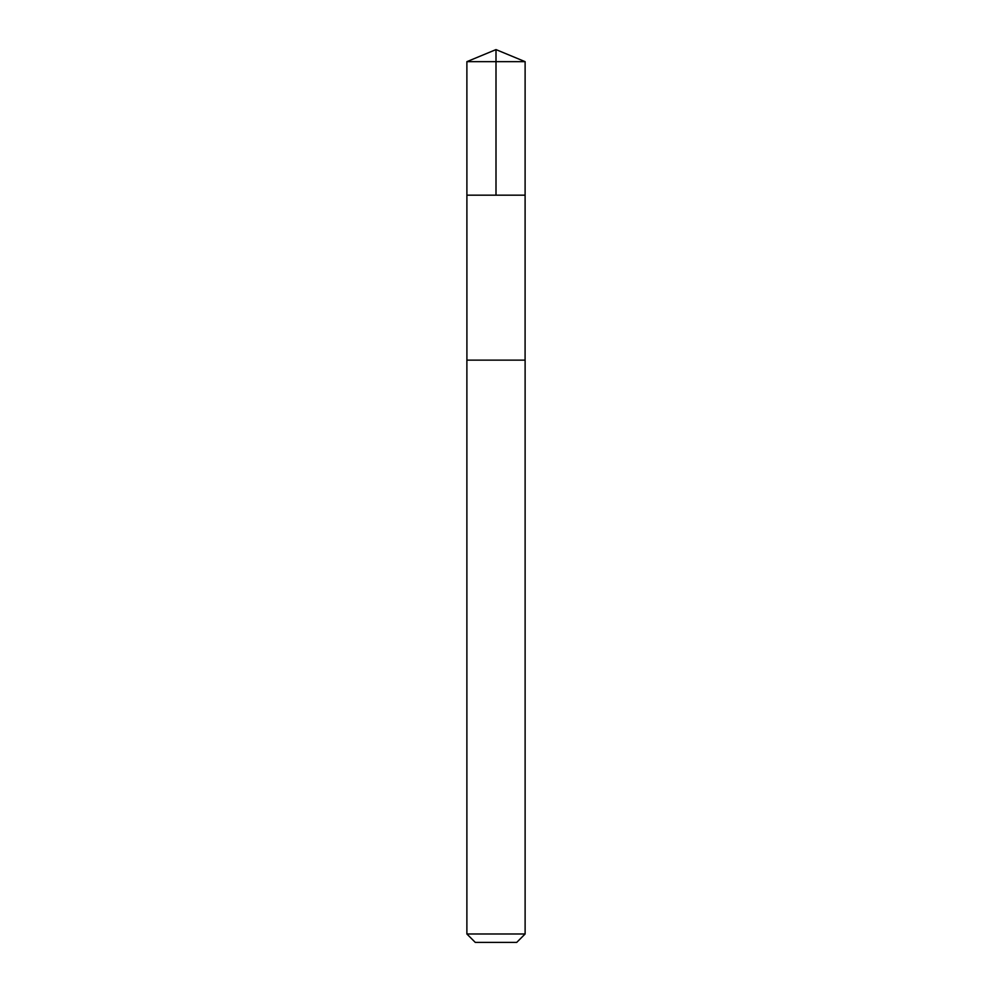 <?xml version="1.0" encoding="UTF-8"?>
<svg xmlns="http://www.w3.org/2000/svg" width="992" height="992" viewBox="0 0 992 992"><rect width="100%" height="100%" fill="white"/><g stroke="black" fill="none" stroke-linecap="round" stroke-linejoin="round"><path stroke-width="0.74" stroke-dasharray="4.96 3.72" d="M522.834 195.164L466.897 195.164L522.834 195.164M466.885 61.665L525.115 61.665M466.91 360.133L525.09 360.133M466.885 360.133L525.115 360.133M466.885 933.993L525.115 933.993M475.292 942.4L516.708 942.4"/><path stroke-width="1.49" d="M466.897 195.164L525.103 195.164L525.115 61.665L466.885 61.665L466.897 195.164L525.103 195.164L525.09 360.133L466.91 360.133L466.897 195.164M469.166 360.133L466.885 360.133L466.885 933.993L525.115 933.993L525.115 360.133L469.166 360.133M525.115 933.993L516.708 942.4L475.292 942.4L466.885 933.993M496 195.164L496 49.6L466.885 61.665M496 49.6L525.115 61.665"/></g></svg>
